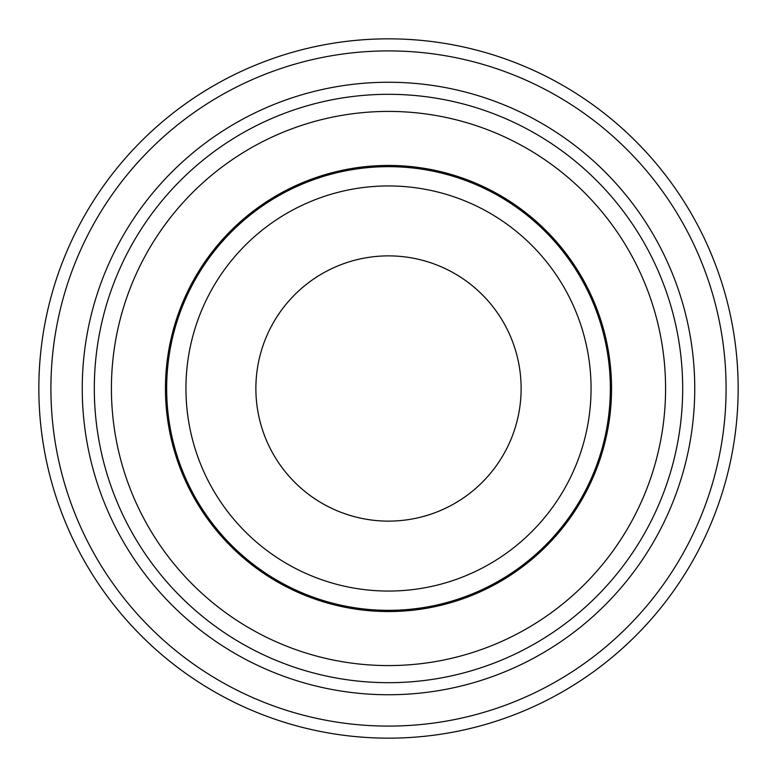 <?xml version="1.0" encoding="UTF-8"?>
<svg xmlns="http://www.w3.org/2000/svg" width="777" height="777" viewBox="0 0 777 777"><rect width="100%" height="100%" fill="white"/><g stroke="black" fill="none" stroke-linecap="round" stroke-linejoin="round"><path stroke-width="1.17" d="M104.001 313.626A294.192 294.192 0 0 0 313.626 672.999A294.192 294.192 0 0 0 672.999 463.374A294.192 294.192 0 0 0 463.374 104.001A294.192 294.192 0 0 0 104.001 313.626M684.663 466.443A306.245 306.245 0 0 1 310.557 684.663A306.245 306.245 0 0 1 92.337 310.557A306.245 306.245 0 0 1 466.443 92.337A306.245 306.245 0 0 1 684.663 466.443M62.024 302.574A337.597 337.597 0 0 0 302.574 714.976A337.597 337.597 0 0 0 714.976 474.426A337.597 337.597 0 0 0 474.426 62.024A337.597 337.597 0 0 0 62.024 302.574M726.641 477.496A349.65 349.65 0 0 1 299.504 726.641A349.65 349.65 0 0 1 50.359 299.504A349.65 349.65 0 0 1 477.496 50.359A349.65 349.65 0 0 1 726.641 477.496M172.795 331.73A223.057 223.057 0 0 1 445.27 172.795A223.057 223.057 0 0 1 604.205 445.27A223.057 223.057 0 0 1 331.73 604.205A223.057 223.057 0 0 1 172.795 331.73M120.542 317.978A277.088 277.088 0 0 1 459.022 120.542A277.088 277.088 0 0 1 656.458 459.022A277.088 277.088 0 0 1 317.978 656.458A277.088 277.088 0 0 1 120.542 317.978M521.124 388.5A132.624 132.624 0 0 0 388.5 255.876A132.624 132.624 0 0 0 255.876 388.5A132.624 132.624 0 0 0 388.5 521.124A132.624 132.624 0 0 0 521.124 388.5M451.699 580.943A202.554 202.554 0 0 0 580.943 325.301A202.554 202.554 0 0 0 325.301 196.057A202.554 202.554 0 0 0 196.057 451.699A202.554 202.554 0 0 0 451.699 580.943M457.721 599.271A221.853 221.853 0 0 0 599.271 319.279A221.853 221.853 0 0 0 319.279 177.729A221.853 221.853 0 0 0 177.729 457.721A221.853 221.853 0 0 0 457.721 599.271"/></g></svg>
